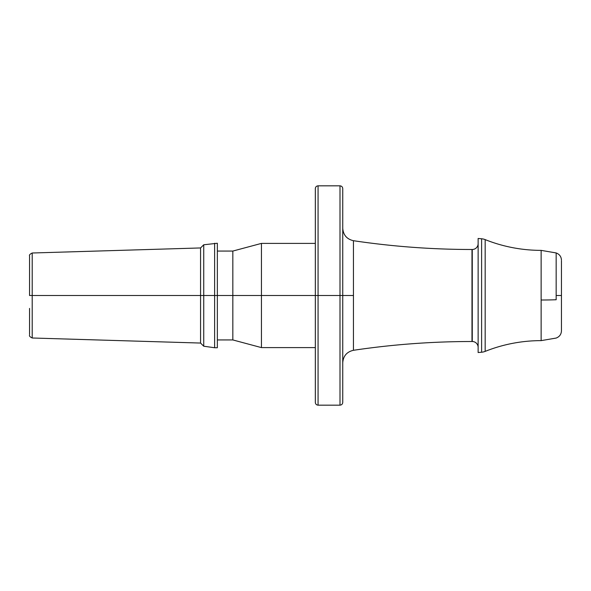 <?xml version="1.0" encoding="UTF-8"?>
<svg xmlns="http://www.w3.org/2000/svg" width="591" height="591" viewBox="0 0 591 591"><rect width="100%" height="100%" fill="white"/><g stroke="black" fill="none" stroke-linecap="round" stroke-linejoin="round"><path stroke-width="0.89" d="M29.55 261.769L29.55 295.5L32.209 295.5L32.209 253L32.209 295.5L200.563 295.5L200.563 247.947L200.563 295.5L203.732 295.5L203.732 244.785L203.732 295.5L214.614 295.5L214.614 243.256L214.614 295.5L217.355 295.5L217.355 243.256L217.355 295.5L232.832 295.5L232.832 251.064L232.832 295.5L261.444 295.5L261.444 243.396L261.444 295.5L318.069 295.5L318.069 185.833L318.069 295.5L340.002 295.5L340.002 185.833L340.002 295.5L342.743 295.5L342.743 188.573L342.743 295.5L353.448 295.5L353.448 350.293A803.716 803.716 0 0 1 471.987 341.509A803.716 803.716 0 0 0 353.448 350.293L353.448 240.707A803.716 803.716 0 0 0 471.987 249.491A803.716 803.716 0 0 1 353.448 240.707L353.448 295.5L342.743 295.5L342.743 228.296M315.328 188.573L315.328 402.427L315.328 188.573C315.498 186.919 316.414 186.002 318.069 185.833L340.002 185.833C341.657 186.002 342.573 186.919 342.743 188.573M353.448 350.293C346.851 351.815 343.282 355.952 342.743 362.719L342.743 359.845M342.743 357.599L342.743 347.515M342.743 343.031L342.743 329.623M342.743 328.433L342.743 402.427L342.743 295.5L340.002 295.5L340.002 405.167L340.002 295.5L318.069 295.5L318.069 405.167L318.069 295.5L261.444 295.5L261.444 347.604L261.444 295.5L232.832 295.5L232.832 339.936L232.832 295.5L217.355 295.5L217.355 347.744L217.355 295.5L29.55 295.5L29.55 255.74C29.085 255.053 29.971 254.145 32.209 253L200.563 247.947L203.732 244.785L217.355 243.256M561.45 328.951L561.45 295.5L556.161 295.5L556.161 299.748A45.13 4.506 180 0 1 541.134 300.006A45.13 4.506 -0 0 0 556.161 299.748L556.161 252.941L556.161 295.5L561.45 295.5L561.45 260.801M541.134 340.63L541.134 250.37A151.067 151.067 0 0 1 485.174 239.621A151.067 151.067 0 0 0 541.134 250.37L541.134 340.63A151.067 151.067 0 0 0 485.174 351.379A151.067 151.067 0 0 1 541.134 340.63L556.161 338.059C559.492 336.759 561.258 334.366 561.45 330.871L561.45 328.352M472.268 341.509L471.987 295.5L472.268 341.509A5.866 5.866 0 0 1 478.134 347.375A5.866 5.866 0 0 0 472.268 341.509L472.268 249.491A5.866 5.866 0 0 0 478.134 243.625A5.866 5.866 0 0 1 472.268 249.491L471.987 295.5L472.268 249.491M485.174 351.379L485.174 239.621A12.559 12.559 0 0 0 481.613 238.779L481.613 352.221A12.559 12.559 0 0 0 485.174 351.379L485.174 239.621M481.613 352.221L478.134 352.531L481.613 352.221L481.613 238.779L478.134 238.469L478.134 352.531L478.134 238.469L481.613 238.779M471.987 249.491L471.987 341.509M561.45 270.139L561.45 296.106M561.45 308.716L561.45 312.846M561.45 320.315L561.45 320.795M353.448 240.707C346.851 239.185 343.282 235.048 342.743 228.281L342.743 253.967M561.45 328.308L561.45 330.871M561.45 295.5L561.45 281.973M561.45 281.427L561.45 270.501M29.55 334.499L29.55 308.406M29.55 314.242L29.55 319.354M29.55 271.646L29.55 276.758M29.55 282.594L29.55 295.5M217.355 347.744L214.614 347.744L214.614 295.5L214.614 347.744L203.732 346.215L203.732 295.5L203.732 346.215L200.563 343.053L200.563 295.5L200.563 343.053L32.209 338L32.209 295.5L32.209 338C29.971 336.855 29.085 335.947 29.55 335.26M217.355 251.064L232.832 251.064L261.444 243.396L315.328 243.396M561.45 260.129C561.258 256.634 559.492 254.241 556.161 252.941L541.134 250.37M342.743 295.5L342.743 274.749M342.743 269.777L342.743 254.522M315.328 402.427C315.498 404.081 316.414 404.998 318.069 405.167L340.002 405.167C341.657 404.998 342.573 404.081 342.743 402.427M217.355 339.936L232.832 339.936L261.444 347.604L315.328 347.604"/></g></svg>
